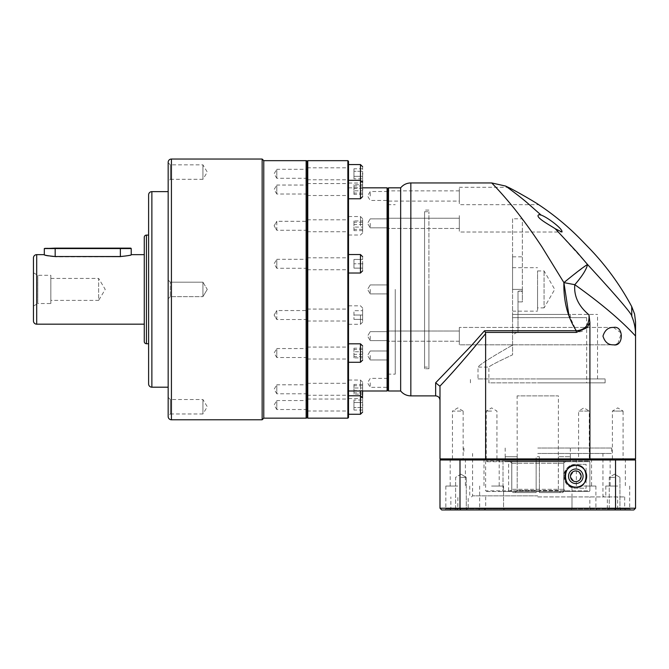 <?xml version="1.0" encoding="UTF-8"?>
<svg xmlns="http://www.w3.org/2000/svg" width="669" height="669" viewBox="0 0 669 669"><rect width="100%" height="100%" fill="white"/><g stroke="black" fill="none" stroke-linecap="round" stroke-linejoin="round"><path stroke-width="0.5" stroke-dasharray="3.35 2.51" d="M400.664 390.997L400.664 187.83M388.497 390.997L388.497 187.83M569.578 277.969L587.499 264.464L555.211 228.723L561.918 232.034L459.327 232.034L459.327 214.657L459.327 232.034L459.327 214.657L459.327 232.034L561.918 232.034C563.474 229.375 547.434 217.216 541.121 215.092L526.938 202.59C520.014 196.569 506.065 186.275 505.563 186.049M539.038 214.657L539.047 214.657C533.854 216.748 549.684 224.968 555.211 228.723M588.929 247.881A260.743 260.743 0 0 0 585.333 244.244A260.743 260.743 0 0 0 581.821 240.547M387.627 188.7L387.627 390.127L387.627 188.7M617.763 343.724L621.359 333.145L613.49 327.442C608.347 327.216 604.843 330.118 602.97 336.131C604.835 342.143 608.347 345.037 613.49 344.819L459.327 344.819L459.327 327.442L459.327 344.819L459.327 327.442L459.327 344.819L613.49 344.819L616.408 344.343M613.49 327.442L459.327 327.442L613.49 327.442M527.456 197.798L538.654 204.672L459.327 204.672L459.327 187.287L459.327 204.672M519.529 193.274L508.164 187.287L459.327 187.287M491.598 458.892L499.199 458.892L491.598 458.892M491.598 411.092L486.254 411.092L491.598 411.092M452.453 458.892L452.453 411.092L463.14 411.092L457.797 407.881L452.453 411.092L463.14 411.092L463.14 458.892L452.453 458.892L463.14 458.892M589.289 458.892L583.945 458.892L589.289 458.892L589.289 411.092L583.945 411.092L589.289 411.092L583.945 407.881L578.601 411.092L583.945 411.092L578.601 411.092L578.601 458.892L583.945 458.892L578.601 458.892M612.403 458.892L612.403 411.092L617.746 407.881L623.09 411.092L612.403 411.092L623.09 411.092L623.09 458.892L612.403 458.892L623.09 458.892M537.767 458.892L611.65 458.892L537.767 458.892M537.767 448.029L611.65 448.029L537.767 448.029M459.327 228.455L387.627 228.455L387.627 218.236L387.627 228.455L387.627 218.236L387.627 228.455L459.327 228.455L459.327 218.236L387.627 218.236L459.327 218.236L459.327 228.455M459.327 341.232L387.627 341.232L387.627 331.021L387.627 341.232L387.627 331.021L387.627 341.232L459.327 341.232L459.327 331.021L387.627 331.021L459.327 331.021L459.327 341.232M459.327 201.085L459.327 190.874L459.327 201.085L387.627 201.085L387.627 190.874L387.627 201.085M459.327 190.874L387.627 190.874M395.228 289.409L395.228 374.155L395.228 289.409M387.627 188.482L387.627 390.345M537.767 456.726L539.398 456.726L539.398 461.066L570.322 461.066L570.364 456.726L570.322 461.066L539.398 461.066L539.398 456.726L537.767 456.726M558.414 456.726L558.347 490.402L560.53 492.576L539.398 492.576L562.704 492.576L563.791 491.489L562.704 492.576L539.398 492.576L539.398 491.489L539.398 492.576L560.53 492.576L558.347 490.402L558.347 456.726L570.322 456.726L558.347 456.726L558.414 395.881L517.129 395.881L558.414 395.881M539.398 456.726L539.398 492.576L539.398 456.726L536.145 456.726L539.398 456.726M536.145 490.402L536.145 456.726L536.145 492.576L536.145 491.489L511.752 491.489L536.145 491.489L536.145 492.576L512.839 492.576L536.145 492.576L512.839 492.576L511.752 491.489L512.839 492.576L536.145 492.576L536.145 490.402L517.196 490.402L517.196 456.726L517.196 490.402L515.013 492.576L517.196 490.402L536.145 490.402M517.129 456.726L505.22 456.726L517.196 456.726L517.129 395.881M539.398 491.489L563.791 491.489L539.398 491.489L539.398 461.066L563.791 461.066L539.398 461.066L539.398 491.489M511.752 461.066L536.145 461.066L511.752 461.066L511.752 491.489L511.752 461.066L505.22 461.066L511.752 461.066M536.145 491.489L536.145 461.066L536.145 491.489M563.791 491.489L563.791 461.066L563.791 491.489M505.22 456.726L505.22 461.066L536.145 461.066L536.145 456.726L536.145 461.066L505.22 461.066L505.22 456.726M563.791 461.066L570.322 461.066L563.791 461.066M587.499 264.464C586.629 269.181 582.398 275.921 574.805 284.693C586.128 292.537 600.988 304.044 609.292 311.202C619.987 320.392 628.743 328.663 635.55 336.039L635.55 334.542C635.475 328.027 634.22 321.965 631.779 316.353L631.712 306.586M635.55 336.039L635.55 458.892L589.916 458.892L589.916 322.55L582.038 331.414L576.285 332.434L576.285 330.745C585.392 329.993 589.623 324.691 588.988 314.831L589.916 322.55M485.619 458.892L439.993 458.892L439.993 386.072C452.754 372.583 467.966 355.105 485.619 333.63L485.619 458.892L589.916 458.892M588.988 314.831C578.468 306.042 573.734 295.999 574.805 284.693L563.908 282.611L541.923 246.869C534.146 235.112 526.871 224.834 520.106 216.054C506.015 197.414 492.133 183.381 491.69 182.946M568.775 314.405L576.285 330.745L484.548 330.745L485.619 333.63M439.993 387.192C439.993 404.427 439.993 404.427 439.993 387.192C439.993 404.427 439.993 404.427 439.993 387.192M439.884 386.197L435.644 382.802L435.644 395.881M484.548 330.745L471.143 345.923L435.644 382.802M478.017 378.938L597.526 378.938L478.017 378.938L478.017 367.097C479.698 364.588 491.222 357.254 512.563 345.079L512.563 334.709L517.998 331.924L517.998 314.405L597.526 314.405L517.998 314.405L517.998 331.924L512.563 334.709L512.563 218.796L522.347 218.796L522.347 291.341L522.347 218.796M597.526 378.938L597.526 314.405M517.998 331.924L517.998 291.341L517.998 331.924M537.767 378.938L605.127 378.938L537.767 378.938M537.767 382.844L605.127 382.844L537.767 382.844M512.563 218.796L512.563 354.829L512.563 314.405L570.364 314.405L512.563 314.405L512.563 317.658L586.663 317.658L512.563 317.658L512.563 354.829C497.627 361.795 489.733 365.884 488.88 367.097C489.725 365.884 497.619 361.804 512.563 354.829L512.563 345.079C491.263 357.221 479.748 364.555 478.017 367.097L488.88 367.097L488.88 382.844L586.663 382.844L488.88 382.844M586.663 317.658L586.663 382.844M512.563 289.409L512.563 256.821L512.563 311.144L512.563 267.684L512.563 289.409L522.347 289.409L522.347 291.04L522.347 256.821L522.347 289.409L512.563 289.409M517.998 291.341L517.998 314.405L512.563 314.405L517.998 314.405L517.998 291.04L517.998 301.903L517.998 291.341L522.347 291.341L522.347 301.903L517.998 301.903L522.347 301.903L522.347 291.04L522.347 301.903L517.998 301.903L522.347 301.903L522.347 291.341L517.998 291.341M537.55 289.409L537.55 311.144L537.55 289.409M537.55 270.945L544.073 270.945L554.735 289.409L544.073 307.882L544.073 270.945L544.073 307.882L537.55 307.882L537.55 270.945L537.55 307.882M424.564 289.409L424.564 368.719L424.564 289.409M428.913 289.409L428.913 368.719L428.913 289.409M424.564 367.097L424.564 211.73L424.564 367.097L428.913 367.097L428.913 211.73L428.913 367.097M424.564 211.73L428.913 211.73M563.758 489.315L565.932 491.489L503.004 491.489L589.222 491.489L486.271 491.489L485.619 490.837L486.288 491.489L589.222 491.489L565.932 491.489L563.758 489.315L563.758 463.241L563.758 489.315L511.785 489.315L509.611 491.489L511.785 489.315L563.758 489.315M581.135 476.278C577.932 469.069 574.37 469.069 570.456 476.278C574.37 483.486 577.924 483.486 581.135 476.278M575.8 469.002A7.275 7.275 0 0 0 568.516 476.278A7.275 7.275 0 0 0 575.8 483.562A7.275 7.275 0 0 0 583.075 476.278A7.275 7.275 0 0 0 575.8 469.002M503.004 461.066L503.004 491.489L503.004 461.066L509.611 461.066L503.004 461.066M511.785 463.241L511.785 489.315L511.785 463.241L509.611 461.066L511.785 463.241L563.758 463.241L565.932 461.066L563.758 463.241L511.785 463.241M507.947 491.489L508.607 490.837L589.874 490.837L589.222 491.489L589.874 490.837L589.874 461.719L589.222 461.066L589.874 461.719L589.874 490.837L485.619 490.837L485.619 461.719L486.288 461.066L485.619 461.719L589.874 461.719L508.607 461.719L507.947 461.066L486.288 461.066L589.222 461.066L507.947 461.066M508.607 490.837L508.607 461.719M565.932 461.066L509.611 461.066L565.932 461.066M586.111 479.681L586.111 488.228L575.8 488.228C569.47 488.353 565.489 484.381 563.842 476.32C565.447 468.208 569.436 464.211 575.8 464.328L586.111 464.328L586.111 472.874M586.111 464.328L575.8 464.328A11.95 11.95 0 0 0 563.842 476.278A11.95 11.95 0 0 0 575.8 488.228L586.111 488.228M362.64 225.788C362.64 234.167 362.64 234.167 362.64 225.788C362.64 234.167 362.64 234.167 362.64 225.788C362.64 217.4 362.64 217.4 362.64 225.788C362.64 217.4 362.64 217.4 362.64 225.788M362.64 315.04C362.64 323.428 362.64 323.428 362.64 315.04C362.64 323.428 362.64 323.428 362.64 315.04C362.64 306.661 362.64 306.661 362.64 315.04C362.64 306.661 362.64 306.661 362.64 315.04L362.64 319.389L362.64 310.7L362.64 315.04L353.951 315.04L353.951 310.7L362.64 310.7L353.951 310.7L353.951 319.389L353.951 315.04L362.64 315.04M362.64 389.291C362.64 397.67 362.64 397.67 362.64 389.291C362.64 380.904 362.64 380.904 362.64 389.291C362.64 380.904 362.64 380.904 362.64 389.291L362.64 390.997M362.64 405.029C362.64 413.409 362.64 413.409 362.64 405.029C362.64 396.642 362.64 396.642 362.64 405.029M362.64 353.04C362.64 361.427 362.64 361.427 362.64 353.04C362.64 344.652 362.64 344.652 362.64 353.04M362.64 263.778C362.64 272.166 362.64 272.166 362.64 263.778C362.64 255.399 362.64 255.399 362.64 263.778L362.64 268.127L362.64 263.778L353.951 263.778L353.951 268.127L362.64 268.127L353.951 268.127L353.951 259.438L353.951 263.778L362.64 263.778M362.64 189.536C362.64 197.924 362.64 197.924 362.64 189.536C362.64 181.157 362.64 181.157 362.64 189.536M362.64 173.798C362.64 182.185 362.64 182.185 362.64 173.798C362.64 165.419 362.64 165.419 362.64 173.798M307.23 161.321L307.23 417.506M307.773 160.669L307.773 418.158M348.516 225.788L348.516 216.547L348.516 225.788M307.23 225.788L307.23 219.808L307.23 225.788M348.516 189.536L348.516 198.777L348.516 189.536M307.23 189.536L307.23 195.515L307.23 189.536M348.516 263.778L348.516 273.019L348.516 263.778M307.23 263.778L307.23 269.758L307.23 263.778M348.516 353.04L348.516 343.807L348.516 353.04M307.23 353.04L307.23 359.019L307.23 353.04M348.516 405.029L348.516 395.789L348.516 405.029M307.23 405.029L307.23 399.05L307.23 405.029M348.516 389.291L348.516 380.051L348.516 389.291M307.23 389.291L307.23 383.312L307.23 389.291M348.516 315.04L348.516 324.281L348.516 315.04M307.23 315.04L307.23 321.02L307.23 315.04M348.516 173.798L348.516 164.566L348.516 173.798M307.23 173.798L307.23 179.777L307.23 173.798M347.863 160.669L347.863 418.158M348.516 161.321L348.516 417.506M387.083 187.83L387.083 390.997M387.627 195.984L387.627 191.493L387.627 195.984M370.241 195.984L370.241 191.493L370.241 195.984M387.627 223.346L387.627 227.836L387.627 223.346M370.241 223.346L370.241 227.836L370.241 223.346M370.241 289.409L370.241 293.908L370.241 289.409M387.627 355.482L387.627 359.972L387.627 355.482M370.241 355.482L370.241 359.972L370.241 355.482M387.627 382.844L387.627 387.334L387.627 382.844M370.241 382.844L370.241 387.334L370.241 382.844M387.627 336.131L387.627 340.621L387.627 336.131M370.241 336.131L370.241 340.621L370.241 336.131M348.516 289.409L348.516 390.997L348.516 289.409M362.64 227.084L362.64 220.937L362.64 230.629L362.64 227.084L353.951 227.084L353.951 220.937L362.64 220.937M362.64 394.133L362.64 384.441L362.64 394.133L353.951 394.133L353.951 387.987L362.64 387.987M362.64 407.538L362.64 402.521L362.64 407.538L353.951 407.538L362.64 407.538M362.64 400.012L362.64 402.521L362.64 400.012L353.951 400.012L353.951 410.047L353.951 400.012M362.64 351.743L362.64 357.89L362.64 348.198L362.64 351.743L353.951 351.743L353.951 357.89L362.64 357.89M362.64 184.694L362.64 194.386L362.64 184.694L353.951 184.694L353.951 190.841L362.64 190.841M362.64 171.289L362.64 176.307L362.64 171.289L353.951 171.289L362.64 171.289M362.64 178.815L362.64 176.307L362.64 178.815L353.951 178.815L353.951 168.78L353.951 178.815M387.627 289.409L387.627 284.919L387.627 289.409M362.64 222.233L353.951 222.233M362.64 230.629L353.951 230.629L353.951 227.084M362.64 229.333L353.951 229.333L353.951 230.629M362.64 224.483L353.951 224.483L353.951 229.333M353.951 220.937L353.951 224.483M362.64 319.389L353.951 319.389L362.64 319.389M362.64 392.837L353.951 392.837M362.64 390.587L353.951 390.587L353.951 394.133M362.64 385.737L353.951 385.737L353.951 390.587M362.64 384.441L353.951 384.441L353.951 385.737M353.951 387.987L353.951 384.441M362.64 410.047L353.951 410.047M362.64 402.521L353.951 402.521L362.64 402.521M362.64 356.585L353.951 356.585M362.64 348.198L353.951 348.198L353.951 351.743M362.64 349.494L353.951 349.494L353.951 348.198M362.64 354.336L353.951 354.336L353.951 349.494M353.951 357.89L353.951 354.336M362.64 259.438L353.951 259.438L362.64 259.438M362.64 185.99L353.951 185.99M362.64 188.24L353.951 188.24L353.951 184.694M362.64 193.09L353.951 193.09L353.951 188.24M362.64 194.386L353.951 194.386L353.951 193.09M353.951 190.841L353.951 194.386M362.64 168.78L353.951 168.78M362.64 176.307L353.951 176.307L362.64 176.307M168.17 416.528L168.17 162.299M307.23 161.756L307.23 417.071L307.23 161.756M148.61 383.931L148.61 194.896M144.27 341.558L144.27 237.261M33.45 320.919L33.45 257.908M168.17 162.684L170.344 164.858L170.344 179.3L202.933 179.3L202.933 164.858L202.933 179.3L207.273 172.075L202.933 164.858L170.344 164.858L170.344 179.3L168.17 181.475L168.17 162.684L168.17 181.475M168.17 397.353L170.344 399.527L170.344 413.969L202.933 413.969L202.933 399.527L202.933 413.969L207.273 406.744L202.933 399.527L170.344 399.527L170.344 413.969L168.17 416.143L168.17 397.353L168.17 416.143M168.17 191.635L168.17 387.192L168.17 191.635M170.344 296.635L168.17 298.809L168.17 280.018L168.17 298.809L168.17 280.018L168.17 298.809L170.344 296.635L170.344 282.193L168.17 280.018L170.344 282.193L170.344 296.635L170.344 282.193L170.344 296.635L202.933 296.635L170.344 296.635M202.933 282.193L170.344 282.193L202.933 282.193L202.933 296.635L202.933 282.193L202.933 296.635L202.933 282.193L207.273 289.409L202.933 296.635L207.273 289.409L202.933 282.193M307.23 357.53L276.807 357.53L276.807 348.549L274.114 353.04L276.807 357.53L276.807 348.549L307.23 348.549L307.23 357.53L307.23 348.549M307.23 409.52L276.807 409.52L276.807 400.539L274.114 405.029L276.807 409.52L276.807 400.539L307.23 400.539L307.23 409.52L307.23 400.539M307.23 393.782L276.807 393.782L276.807 384.8L274.114 389.291L276.807 393.782L276.807 384.8L307.23 384.8L307.23 393.782L307.23 384.8M307.23 319.539L276.807 319.539L274.114 315.04L276.807 310.55L276.807 319.539L274.114 315.04L276.807 310.55L274.114 315.04L276.807 319.539L276.807 310.55L307.23 310.55L307.23 319.539L307.23 310.55M307.23 230.278L276.807 230.278L274.114 225.788L276.807 221.297L276.807 230.278L274.114 225.788L276.807 221.297L274.114 225.788L276.807 230.278L276.807 221.297L307.23 221.297L307.23 230.278L307.23 221.297M307.23 178.288L276.807 178.288L276.807 169.307L274.114 173.798L276.807 178.288L276.807 169.307L307.23 169.307L307.23 178.288L307.23 169.307M307.23 194.027L276.807 194.027L276.807 185.045L274.114 189.536L276.807 194.027L276.807 185.045L307.23 185.045L307.23 194.027L307.23 185.045M307.23 268.277L276.807 268.277L276.807 259.288L274.114 263.778L276.807 268.277L276.807 259.288L307.23 259.288L307.23 268.277L307.23 259.288M148.61 207.934L148.61 370.894L148.635 207.934M148.61 343.732L148.635 235.095L148.635 343.732M144.27 254.646L144.27 324.181L144.27 254.646M44.313 248.567L55.176 248.567L55.176 256.821L120.361 256.821C134.377 254.922 134.377 254.922 120.361 256.821C134.377 254.922 134.377 254.922 120.361 256.821L55.176 256.528C48.319 255.884 44.547 255.265 43.878 254.646L44.313 255.081C44.948 255.65 48.569 256.235 55.176 256.821C48.561 256.227 44.94 255.65 44.313 255.081L44.313 254.789M44.748 248.132L130.798 248.132M55.176 248.132L55.176 248.567L131.233 248.567M33.45 272.776L37.799 275.293L50.836 275.293L50.836 303.534L37.799 303.534L37.799 275.293L37.799 303.534L33.45 306.042L33.45 272.776L33.45 306.042M50.836 278.438L98.636 278.438L98.636 300.389L105.234 289.409L98.636 278.438L98.636 300.389L50.836 300.389L50.836 278.438L50.836 300.389M262.148 159.038L262.148 419.781M263.77 160.669L263.77 418.158M55.176 256.528L120.361 256.528C127.235 255.884 131.007 255.257 131.659 254.646L131.233 254.789M50.836 303.534L50.836 275.293M537.767 453.465L611.65 453.465L537.767 453.465M537.767 495.838L472.582 495.838L537.767 495.838M537.767 496.925L624.687 496.925L537.767 496.925M571.995 496.925L571.995 508.875L468.183 508.875L468.183 496.925M468.258 509.962L630.783 509.962L619.26 509.962L617.663 508.875L571.995 508.875L570.991 509.962L468.258 509.962L468.183 508.875L457.797 508.875L457.88 496.925M457.797 486.054L445.847 486.054L457.797 486.054M483.812 509.962L485.694 508.875L479.648 508.875L503.548 508.875L503.548 496.925M491.598 486.054L503.548 486.054L491.598 486.054M607.285 509.962L607.352 508.875L629.696 508.875L617.663 508.875L617.663 496.925M617.746 486.054L605.796 486.054L617.746 486.054M619.26 509.962L591.731 509.962L589.849 508.875L589.849 496.925M583.945 486.054L595.895 486.054L583.945 486.054M456.283 509.962L457.88 508.875L450.856 508.875L485.694 508.875L485.694 496.925M457.797 508.875L445.847 508.875L457.797 508.875M624.687 496.925L624.687 508.875L625.774 509.962M457.797 458.892L450.195 458.892L457.797 458.892M617.746 458.892L610.145 458.892L617.746 458.892M583.945 458.892L591.547 458.892L583.945 458.892M614.594 509.962L608.163 509.962L614.594 509.962M614.594 508.875L609.25 508.875L614.594 508.875M460.949 509.962L454.519 509.962L460.949 509.962M460.949 508.875L466.293 508.875L460.949 508.875M614.594 477.365L609.25 477.365L614.594 477.365M460.949 477.365L466.293 477.365L460.949 477.365M504.543 509.962L503.548 508.875L607.352 508.875L607.352 496.925M571.995 508.875L571.995 486.054M589.916 459.979L635.55 459.979L634.463 458.892L483.637 458.892L591.906 458.892L589.916 459.979L485.619 459.979L483.637 458.892L441.08 458.892L439.993 459.979L485.619 459.979L439.993 459.979L439.993 508.223L615.547 508.223L615.547 459.979L635.55 459.979L589.916 459.979L615.547 459.979M591.731 509.962L570.991 509.962M439.993 508.223L441.732 509.962L633.811 509.962L635.55 508.223L635.55 459.979M635.55 508.223L615.547 508.223L614.936 509.962M460.606 509.962L459.996 508.223L459.996 459.979L485.619 459.979M439.993 459.979L459.996 459.979M410.841 395.881L410.841 182.946M558.347 490.402L539.398 490.402L558.347 490.402M485.401 332.434L576.285 332.434M522.347 291.04L517.998 291.04L522.347 291.04M360.466 225.788L360.466 216.547L360.466 225.788M360.466 315.04L360.466 324.281L360.466 315.04M360.466 390.997L360.466 414.262M360.466 343.807L360.466 362.272M360.466 254.546L360.466 273.019M360.466 164.566L360.466 198.777M360.466 389.291L360.466 380.051L360.466 389.291M171.423 419.781L171.423 159.038M306.143 160.669L306.143 418.158M151.871 387.192L151.871 191.635M146.436 343.732L146.436 235.095M36.711 324.181L36.711 254.646M120.361 256.528L120.361 248.132M496.942 458.892L496.942 411.092L491.598 407.881L486.254 411.092L486.254 458.892M463.893 448.029L463.893 453.465M387.627 374.155L395.228 374.155M570.364 448.029L570.364 456.726M505.179 448.029L505.179 456.726M387.627 204.672L395.228 204.672M611.65 448.029L611.65 453.465M470.416 382.844L470.416 378.938M570.364 314.405L570.364 317.658M605.127 382.844L605.127 378.938M512.563 256.821L522.347 256.821M512.563 311.144L537.55 311.144M512.563 267.684L537.55 267.684M428.913 368.719L424.564 368.719M428.913 210.108L424.564 210.108M348.516 235.02L360.466 235.02L362.64 232.845M348.516 324.281L360.466 324.281L362.64 322.107M348.516 398.523L360.466 398.523L362.64 396.349M348.516 183.03L360.466 183.03L362.64 180.864M307.23 231.758L348.516 231.758M307.23 195.515L348.516 195.515M307.23 269.758L348.516 269.758M307.23 359.019L348.516 359.019M307.23 411L348.516 411M307.23 395.262L348.516 395.262M307.23 321.02L348.516 321.02M307.23 179.777L348.516 179.777M348.516 216.547L360.466 216.547L362.64 218.721M348.516 305.808L360.466 305.808L362.64 307.983M348.516 380.051L360.466 380.051L362.64 382.225M348.516 187.83L362.64 187.83M387.627 191.493L370.241 191.493L367.549 195.984L370.241 200.474L387.627 200.474M370.241 227.836L387.627 227.836L370.241 227.836L367.549 223.346L370.241 227.836M370.241 293.908L387.627 293.908L370.241 293.908L367.549 289.409L370.241 293.908M370.241 359.972L387.627 359.972L370.241 359.972L367.549 355.482L370.241 359.972M387.627 378.353L370.241 378.353L367.549 382.844L370.241 387.334L387.627 387.334M370.241 340.621L387.627 340.621L370.241 340.621L367.549 336.131L370.241 340.621M307.23 219.808L348.516 219.808M307.23 183.565L348.516 183.565M307.23 257.808L348.516 257.808M307.23 347.069L348.516 347.069M307.23 399.05L348.516 399.05M307.23 383.312L348.516 383.312M307.23 309.07L348.516 309.07M307.23 167.827L348.516 167.827M370.241 218.855L387.627 218.855L370.241 218.855L367.549 223.346L370.241 218.855M370.241 284.919L387.627 284.919L370.241 284.919L367.549 289.409L370.241 284.919M370.241 350.991L387.627 350.991L370.241 350.991L367.549 355.482L370.241 350.991M370.241 331.64L387.627 331.64L370.241 331.64L367.549 336.131L370.241 331.64M207.273 289.409L202.933 296.635M604.04 496.925L602.953 495.838L602.953 453.465M469.747 486.054L469.747 496.925M503.548 486.054L503.548 508.875M629.696 486.054L629.696 508.875L630.783 509.962M595.895 486.054L595.895 508.875L596.982 509.962M445.847 486.054L445.847 508.875L444.76 509.962M479.648 486.054L479.648 508.875L478.561 509.962M465.398 458.892L465.398 486.054M499.199 458.892L499.199 486.054M625.348 458.892L625.348 486.054M591.547 458.892L591.547 486.054M619.937 508.875L621.024 509.962L619.937 508.875L619.937 477.365L619.937 508.875M466.293 508.875L467.38 509.962L466.293 508.875L466.293 477.365L466.293 508.875M614.594 474.154L619.937 477.365L614.594 474.154L609.25 477.365L609.25 508.875L608.163 509.962L609.25 508.875L609.25 477.365L614.594 474.154M460.949 474.154L466.293 477.365L460.949 474.154L455.606 477.365L455.606 508.875L454.519 509.962L455.606 508.875L455.606 477.365L460.949 474.154M471.503 496.925L472.582 495.838L472.582 453.465M449.769 509.962L450.856 508.875L450.856 496.925M605.796 486.054L605.796 496.925M450.195 458.892L450.195 486.054M483.996 458.892L483.996 486.054M610.145 458.892L610.145 486.054M576.344 458.892L576.344 486.054"/><path stroke-width="1" d="M539.038 214.657L541.121 215.092L539.047 214.657C533.845 216.714 549.642 224.96 555.211 228.723L561.918 232.034C563.474 229.375 547.434 217.216 541.121 215.092L526.946 202.59C520.206 196.719 505.973 186.199 505.563 186.049A260.743 260.743 0 0 1 508.164 187.287C513.382 189.586 534.389 201.637 538.654 204.672A260.743 260.743 0 0 1 581.821 240.547L588.929 247.881A260.743 260.743 0 0 1 631.712 306.586L631.779 316.353C634.229 321.99 635.483 328.061 635.55 334.542L635.55 336.039C621.1 320.342 600.854 303.224 574.805 284.693C573.759 296.049 578.493 306.093 588.988 314.831C589.623 324.691 585.392 329.993 576.285 330.745C567.588 317.123 563.465 301.075 563.908 282.611L541.932 246.869C534.138 235.103 526.863 224.834 520.114 216.054C506.182 197.606 492.083 183.331 491.69 182.946L410.841 182.946C406.71 183.03 403.315 184.661 400.664 187.83L400.664 390.997L388.497 390.997L387.627 390.127M484.548 330.745L576.285 330.745L576.285 332.434L485.401 332.434L484.548 330.745L471.135 345.923L435.644 382.802L435.644 395.881L410.841 395.881C406.71 395.797 403.315 394.166 400.664 390.997M387.627 188.7L388.497 187.83L388.497 390.997M581.821 240.547L588.929 247.881M555.211 228.723L577.088 252.246L587.499 264.464C618.005 297.655 632.765 314.957 631.779 316.353C632.765 314.957 618.005 297.655 587.499 264.464C583.151 267.199 575.29 273.253 563.908 282.611L574.805 284.693C582.398 275.921 586.629 269.181 587.499 264.464M527.456 197.798L519.529 193.274M613.49 327.442C623.909 325.193 623.893 347.069 613.49 344.819C608.347 345.045 604.843 342.143 602.97 336.122C604.835 330.118 608.347 327.225 613.49 327.442M616.408 344.343L617.763 343.724M485.401 332.434L485.619 333.63C467.957 355.097 452.754 372.583 439.993 386.072L439.993 458.892L635.55 458.892L635.55 336.039M485.619 458.892L485.619 333.63M576.285 332.434L587.231 327.626L589.916 322.55L589.916 458.892M589.916 322.55L588.988 314.831M564.042 282.502L564.669 281.992M565.021 281.699L569.578 277.969M563.908 282.611L568.775 314.405M435.644 382.802L439.884 386.197M570.456 476.278A5.344 5.344 0 0 1 575.8 470.934A5.344 5.344 0 0 1 581.135 476.278A5.344 5.344 0 0 1 575.8 481.621A5.344 5.344 0 0 1 570.456 476.278M575.8 483.562A7.275 7.275 0 0 1 568.516 476.278A7.275 7.275 0 0 1 575.8 469.002A7.275 7.275 0 0 1 583.075 476.278A7.275 7.275 0 0 1 575.8 483.562M586.111 472.874L586.111 479.681M362.481 397.16L362.64 390.997M362.64 405.029C362.64 413.409 362.64 413.409 362.64 405.029C362.64 396.642 362.64 396.642 362.64 405.029M362.64 353.04C362.64 361.427 362.64 361.427 362.64 353.04C362.64 344.652 362.64 344.652 362.64 353.04M362.64 263.778C362.64 272.166 362.64 272.166 362.64 263.778C362.64 255.399 362.64 255.399 362.64 263.778M362.64 189.536C362.64 197.924 362.64 197.924 362.64 189.536C362.64 181.157 362.64 181.157 362.64 189.536M362.64 173.798C362.64 182.185 362.64 182.185 362.64 173.798C362.64 165.419 362.64 165.419 362.64 173.798M307.773 418.158L307.23 417.506L307.23 161.321L307.773 160.669L347.863 160.669L347.863 418.158L307.773 418.158L307.773 160.669M347.863 418.158L348.516 417.506L348.516 161.321L347.863 160.669M348.516 390.997L387.083 390.997L387.083 187.83L362.64 187.83M387.083 390.997L387.627 390.345L387.627 188.482L387.083 187.83M171.423 419.781A3.261 3.261 0 0 1 168.17 416.528L168.17 162.299A3.261 3.261 0 0 1 171.423 159.038L171.423 419.781L262.148 419.781L262.148 159.038L171.423 159.038M307.23 417.071A1.087 1.087 0 0 1 306.143 418.158L263.77 418.158L263.77 160.669L262.148 159.038M307.23 161.756A1.087 1.087 0 0 0 306.143 160.669L263.77 160.669M151.871 191.635L151.871 387.192A3.261 3.261 0 0 1 148.61 383.931L148.61 194.896A3.261 3.261 0 0 1 151.871 191.635L168.17 191.635M146.436 235.095L146.436 343.732A2.174 2.174 0 0 1 144.27 341.558L144.27 237.261A2.174 2.174 0 0 1 146.436 235.095L148.61 235.095M36.711 254.646L36.711 324.181A3.261 3.261 0 0 1 33.45 320.919L33.45 257.908A3.261 3.261 0 0 1 36.711 254.646L43.878 254.646C44.539 255.257 48.302 255.884 55.176 256.528L55.176 248.567L44.313 248.567L44.313 254.789M263.77 418.158L262.148 419.781M151.871 387.192L168.17 387.192M146.436 343.732L148.61 343.732M36.711 324.181L144.27 324.181M55.176 256.528L120.361 256.528C127.235 255.884 131.007 255.257 131.659 254.646L144.27 254.646M120.361 256.528L120.361 248.132L130.798 248.132L131.233 248.567L55.176 248.567L55.176 248.132L44.313 248.567M120.361 248.132L55.176 248.132M575.8 465.415C589.406 463.391 589.397 489.173 575.8 487.141C562.152 488.93 562.111 463.659 575.8 465.415A10.863 10.863 0 0 1 586.663 476.278A10.863 10.863 0 0 1 575.8 487.141A10.863 10.863 0 0 1 564.929 476.278A10.863 10.863 0 0 1 575.8 465.415M459.996 459.979L439.993 459.979L439.993 508.223L459.996 508.223L460.606 509.962L614.936 509.962L615.547 508.223L615.547 459.979L459.996 459.979L459.996 508.223L635.55 508.223L635.55 459.979L615.547 459.979M589.916 459.979L591.906 458.892L634.463 458.892L635.55 459.979M439.993 459.979L441.08 458.892L483.637 458.892L485.619 459.979M614.936 509.962L633.811 509.962L635.55 508.223M460.606 509.962L441.732 509.962L439.993 508.223M410.841 182.946L410.841 395.881M348.516 414.262L360.466 414.262L360.466 390.997M348.516 362.272L360.466 362.272L360.466 343.807L362.64 345.982M348.516 273.019L360.466 273.019L360.466 254.546L362.64 256.72M348.516 198.777L360.466 198.777L360.466 164.566L362.64 166.74M306.143 418.158L306.143 160.669M388.497 187.83L400.664 187.83M631.712 306.586L634.572 314.02L635.55 321.914L635.55 334.542M505.563 186.049L491.69 182.946M435.644 395.881C438.287 396.14 439.734 397.595 439.993 400.229M360.466 414.262L362.64 412.087M360.466 362.272L362.64 360.106M360.466 273.019L362.64 270.845M360.466 198.777L362.64 196.602M362.481 181.667L362.64 180.864M348.516 395.789L360.466 395.789L362.64 397.963M348.516 343.807L360.466 343.807M348.516 254.546L360.466 254.546M348.516 180.304L360.466 180.304L362.64 182.478M348.516 164.566L360.466 164.566M131.233 254.789L131.233 248.567"/></g></svg>
